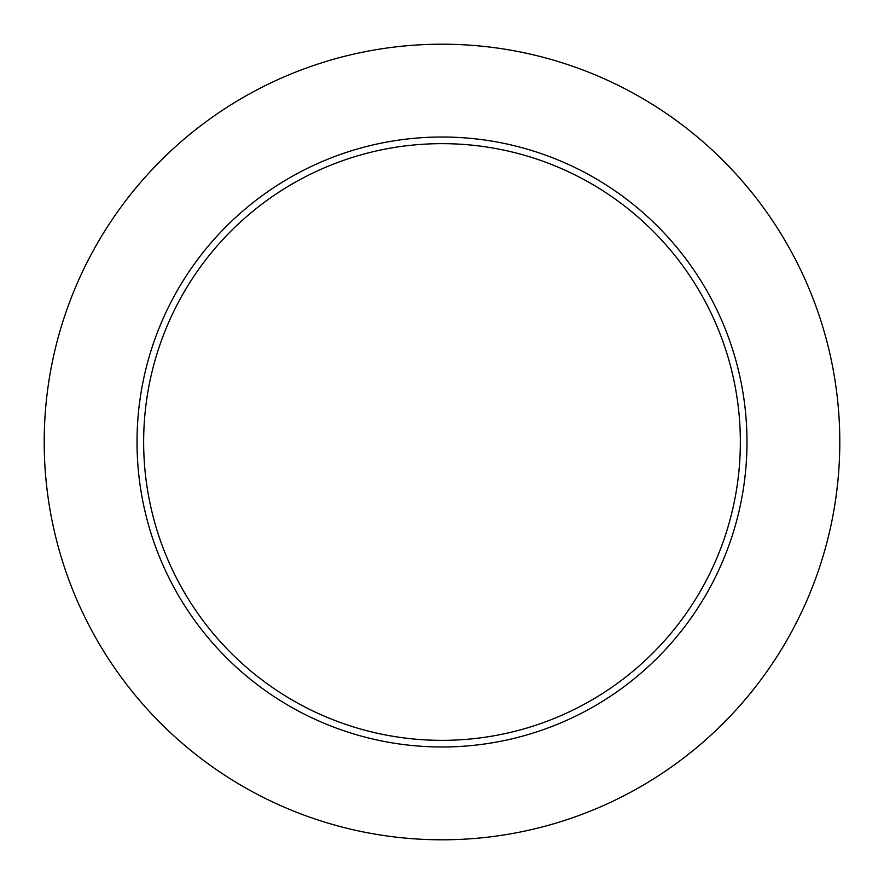 <?xml version="1.0" encoding="UTF-8"?>
<svg xmlns="http://www.w3.org/2000/svg" width="884" height="884" viewBox="0 0 884 884"><rect width="100%" height="100%" fill="white"/><g stroke="black" fill="none" stroke-linecap="round" stroke-linejoin="round"><path stroke-width="1.33" d="M740.35 442A298.35 298.35 0 0 0 442 143.65A298.35 298.35 0 0 0 143.65 442A298.35 298.35 0 0 0 442 740.35A298.35 298.35 0 0 0 740.35 442M839.8 442A397.8 397.8 0 0 0 442 44.2A397.8 397.8 0 0 0 44.2 442A397.8 397.8 0 0 0 442 839.8A397.8 397.8 0 0 0 839.8 442M746.98 442A304.98 304.98 0 0 1 442 746.98A304.98 304.98 0 0 1 137.02 442A304.98 304.98 0 0 1 442 137.02A304.98 304.98 0 0 1 746.98 442"/></g></svg>
